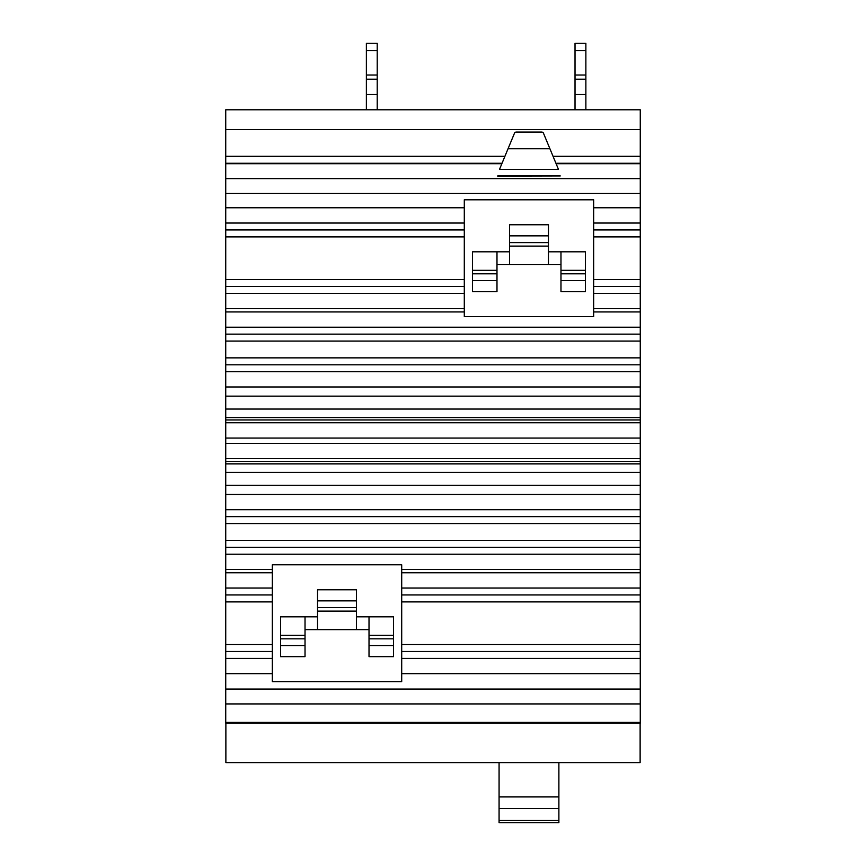 <?xml version="1.0" encoding="UTF-8"?>
<svg xmlns="http://www.w3.org/2000/svg" width="866" height="866" viewBox="0 0 866 866"><rect width="100%" height="100%" fill="white"/><g stroke="black" fill="none" stroke-linecap="round" stroke-linejoin="round"><path stroke-width="1.3" d="M499.076 796.926L499.076 808.541L558.884 808.541L558.884 796.926L499.076 796.926L499.076 762.61M558.884 796.926L558.884 762.61M499.076 820.513L499.076 822.7L558.884 822.7L558.884 820.513L499.076 820.513L499.076 808.541M558.884 820.513L558.884 808.541M369.013 629.625L356.489 629.625L356.489 600.863L317.541 600.863L317.541 629.625L305.027 629.625M356.489 600.863L356.489 589.778L317.541 589.778L317.541 600.863M369.013 656.666L393.5 656.666L393.5 616.819L369.013 616.819L369.013 656.666M369.013 645.581L393.5 645.581M305.027 616.819L280.541 616.819L280.541 645.581L305.027 645.581L305.027 616.819L317.541 616.819M280.541 645.581L280.541 656.666L305.027 656.666L305.027 645.581M356.489 629.625L317.541 629.625M356.489 616.819L369.013 616.819M542.062 132.043L543.35 132.909L549.91 148.736L508.05 148.736L514.61 132.909L515.898 132.043L542.062 132.043M640.126 723.24L640.126 762.61L225.874 762.61L225.874 723.24M549.91 148.736L558.473 169.411L499.498 169.411L508.05 148.736M497.679 176.079L560.28 175.939L497.679 175.939M272.335 564.794L401.705 564.794L401.705 681.65L272.335 681.65L272.335 564.794M225.734 163.263L225.734 722.406L640.266 722.406L640.266 109.787L225.734 109.787L225.734 163.263L502.042 163.263M555.929 163.263L640.266 163.263M225.734 722.406L225.734 723.24L640.266 723.24L640.266 722.406M593.665 207.764L593.665 316.642L464.295 316.642L464.295 199.797L593.665 199.797L593.665 207.764L640.266 207.764M560.973 291.658L585.459 291.658L585.459 251.811L560.973 251.811L560.973 291.658M560.973 280.573L585.459 280.573M496.987 251.811L472.5 251.811L472.5 291.658L496.987 291.658L496.987 251.811L509.511 251.811M472.5 280.573L496.987 280.573M560.973 264.617L548.459 264.617L548.459 224.77L509.511 224.77L509.511 264.617L496.987 264.617M548.459 251.811L560.973 251.811M548.459 235.855L509.511 235.855M548.459 264.617L509.511 264.617M377.219 75.028L366.372 75.028L366.372 50.639L377.219 50.639L377.219 79.185L366.372 79.185L366.372 75.028M377.219 79.185L377.219 94.491L366.372 94.491L366.372 79.185M366.372 50.639L366.372 43.3L377.219 43.3L377.219 50.639M585.871 75.028L575.024 75.028L575.024 50.639L585.871 50.639L585.871 79.185L575.024 79.185L575.024 75.028M585.871 79.185L585.871 94.491L575.024 94.491L575.024 79.185M575.024 50.639L575.024 43.3L585.871 43.3L585.871 50.639M377.219 94.491L377.219 109.787M366.372 109.787L366.372 94.491M585.871 94.491L585.871 109.787M575.024 109.787L575.024 94.491M356.489 607.618L317.541 607.618M369.013 638.827L393.5 638.827M280.541 638.827L305.027 638.827M401.705 673.683L640.266 673.683M401.705 658.409L640.266 658.409M401.705 651.492L640.266 651.492M401.705 644.553L640.266 644.553M401.705 601.892L640.266 601.892M401.705 594.953L640.266 594.953M401.705 588.036L640.266 588.036M401.705 572.772L640.266 572.772M401.705 569.492L640.266 569.492M556.102 163.696L640.266 163.696M553.049 156.313L640.266 156.313M225.734 129.543L640.266 129.543M225.734 156.313L504.921 156.313M225.734 163.696L501.858 163.696M225.734 178.613L640.266 178.613M225.734 341.074L640.266 341.074M225.734 334.135L640.266 334.135M225.734 357.864L640.266 357.864M225.734 364.803L640.266 364.803M225.734 371.72L640.266 371.72M225.734 386.983L640.266 386.983M225.734 396.141L640.266 396.141M225.734 409.044L640.266 409.044M225.734 417.574L640.266 417.574M225.734 419.956L640.266 419.956M225.734 422.77L640.266 422.77M225.734 438.055L640.266 438.055M225.734 443.381L640.266 443.381M225.734 458.666L640.266 458.666M225.734 461.481L640.266 461.481M225.734 463.862L640.266 463.862M225.734 472.392L640.266 472.392M225.734 485.296L640.266 485.296M225.734 494.454L640.266 494.454M225.734 509.717L640.266 509.717M225.734 516.634L640.266 516.634M225.734 523.573L640.266 523.573M225.734 540.373L640.266 540.373M225.734 547.312L640.266 547.312M225.734 554.229L640.266 554.229M225.734 569.492L272.335 569.492M225.734 572.772L272.335 572.772M225.734 588.036L272.335 588.036M225.734 594.953L272.335 594.953M225.734 601.892L272.335 601.892M225.734 644.553L272.335 644.553M225.734 651.492L272.335 651.492M225.734 658.409L272.335 658.409M225.734 673.683L272.335 673.683M225.734 689.055L640.266 689.055M225.734 703.939L640.266 703.939M225.734 193.497L640.266 193.497M225.734 327.218L640.266 327.218M593.665 223.027L640.266 223.027M593.665 229.945L640.266 229.945M593.665 236.883L640.266 236.883M593.665 279.545L640.266 279.545M593.665 286.484L640.266 286.484M593.665 293.401L640.266 293.401M593.665 308.675L640.266 308.675M593.665 311.944L640.266 311.944M225.734 308.675L464.295 308.675M225.734 311.944L464.295 311.944M225.734 293.401L464.295 293.401M225.734 286.484L464.295 286.484M225.734 279.545L464.295 279.545M225.734 236.883L464.295 236.883M225.734 229.945L464.295 229.945M225.734 223.027L464.295 223.027M225.734 207.764L464.295 207.764M560.973 273.818L585.459 273.818M472.5 273.818L496.987 273.818M548.459 242.61L509.511 242.61M356.489 611.115L317.541 611.115M369.013 635.33L393.5 635.33M280.541 635.33L305.027 635.33M560.973 270.322L585.459 270.322M472.5 270.322L496.987 270.322M548.459 246.106L509.511 246.106"/></g></svg>

